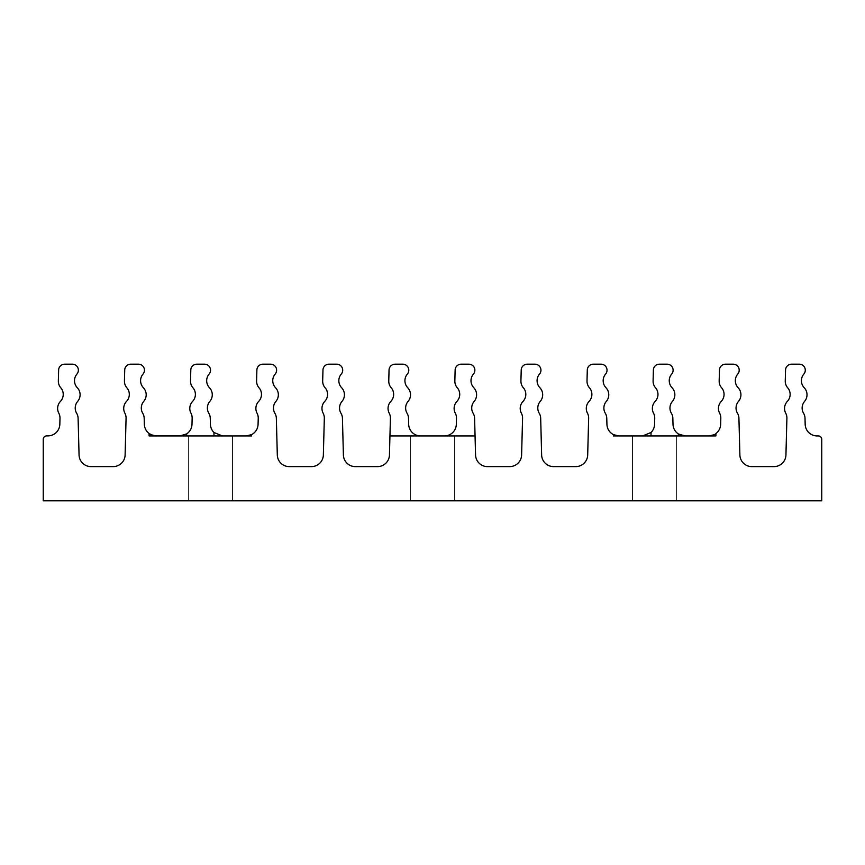 <?xml version="1.0" encoding="UTF-8"?>
<svg xmlns="http://www.w3.org/2000/svg" width="865" height="865" viewBox="0 0 865 865"><rect width="100%" height="100%" fill="white"/><g stroke="black" fill="none" stroke-linecap="round" stroke-linejoin="round"><path stroke-width="0.65" stroke-dasharray="4.33 3.24" d="M222.37 435.938L213.969 432.489A11.948 11.948 0 0 1 210.422 424.304L210.271 418.249A10.239 10.239 0 0 0 208.833 413.275A10.239 10.239 0 0 1 209.827 401.403A10.239 10.239 0 0 0 209.471 387.725A10.239 10.239 0 0 1 209.114 374.058A5.99 5.99 0 0 0 204.551 364.187L196.787 364.187A5.99 5.99 0 0 0 190.797 370.015L190.516 380.903A10.239 10.239 0 0 0 193.436 388.342A10.239 10.239 0 0 1 192.592 401.403A10.239 10.239 0 0 0 190.981 413.211A10.239 10.239 0 0 1 192.149 418.249L191.998 424.25A11.948 11.948 0 0 1 186.656 433.895L186.656 435.938L222.37 435.938L149.094 435.938L186.656 435.938M149.504 433.776L149.094 433.484A11.948 11.948 0 0 1 144.347 424.25L144.185 418.249A10.239 10.239 0 0 0 142.747 413.275A10.239 10.239 0 0 1 143.741 401.403A10.239 10.239 0 0 0 143.385 387.725A10.239 10.239 0 0 1 143.028 374.058A5.99 5.99 0 0 0 138.465 364.187L130.702 364.187A5.99 5.99 0 0 0 124.722 370.015L124.43 380.903A10.239 10.239 0 0 0 127.35 388.342A10.239 10.239 0 0 1 126.517 401.403A10.239 10.239 0 0 0 124.895 413.211A10.239 10.239 0 0 1 126.074 418.249L125.111 454.979A11.948 11.948 0 0 1 113.164 466.613L91.009 466.613A11.948 11.948 0 0 1 79.061 454.979L78.099 418.249A10.239 10.239 0 0 0 76.661 413.275A10.239 10.239 0 0 1 77.655 401.403A10.239 10.239 0 0 0 77.299 387.725A10.239 10.239 0 0 1 76.942 374.058A5.99 5.99 0 0 0 72.379 364.187L64.626 364.187A5.99 5.99 0 0 0 58.636 370.015L58.344 380.903A10.239 10.239 0 0 0 61.264 388.342A10.239 10.239 0 0 1 60.431 401.403A10.239 10.239 0 0 0 58.809 413.211A10.239 10.239 0 0 1 59.988 418.249L59.836 424.25A11.948 11.948 0 0 1 47.889 435.884L46.667 435.884A3.417 3.417 0 0 0 43.25 439.301L43.25 500.813L821.75 500.813L821.75 439.355A3.417 3.417 0 0 0 818.333 435.938L817.122 435.938A11.948 11.948 0 0 1 805.174 424.304L805.012 418.249A10.239 10.239 0 0 0 803.574 413.275A10.239 10.239 0 0 1 804.569 401.403A10.239 10.239 0 0 0 804.212 387.725A10.239 10.239 0 0 1 803.855 374.058A5.99 5.99 0 0 0 799.292 364.187L791.529 364.187A5.99 5.99 0 0 0 785.55 370.015L785.258 380.903A10.239 10.239 0 0 0 788.177 388.342A10.239 10.239 0 0 1 787.345 401.403A10.239 10.239 0 0 0 785.723 413.211A10.239 10.239 0 0 1 786.901 418.249L785.939 454.979A11.948 11.948 0 0 1 773.991 466.613L751.836 466.613A11.948 11.948 0 0 1 739.889 454.979L738.926 418.249A10.239 10.239 0 0 0 737.488 413.275A10.239 10.239 0 0 1 738.483 401.403A10.239 10.239 0 0 0 738.126 387.725A10.239 10.239 0 0 1 737.769 374.058A5.99 5.99 0 0 0 733.206 364.187L725.454 364.187A5.99 5.99 0 0 0 719.464 370.015L719.172 380.903A10.239 10.239 0 0 0 722.091 388.342A10.239 10.239 0 0 1 721.259 401.403A10.239 10.239 0 0 0 719.637 413.211A10.239 10.239 0 0 1 720.815 418.249L720.653 424.304A11.948 11.948 0 0 1 715.906 433.538L715.906 435.938L708.705 435.938L715.906 435.938L715.906 433.538L715.906 435.938L613.469 435.938L618.864 435.938L613.469 435.938L613.469 434.652L615.101 435.333M684.95 435.938L678.344 433.949A11.948 11.948 0 0 1 673.002 424.304L672.851 418.249A10.239 10.239 0 0 0 671.402 413.275A10.239 10.239 0 0 1 672.408 401.403A10.239 10.239 0 0 0 672.051 387.725A10.239 10.239 0 0 1 671.694 374.058A5.99 5.99 0 0 0 667.131 364.187L659.368 364.187A5.99 5.99 0 0 0 653.378 370.015L653.097 380.903A10.239 10.239 0 0 0 656.016 388.342A10.239 10.239 0 0 1 655.173 401.403A10.239 10.239 0 0 0 653.551 413.211A10.239 10.239 0 0 1 654.729 418.249L654.578 424.304A11.948 11.948 0 0 1 651.031 432.489L642.63 435.938L684.95 435.938L642.63 435.938M420.617 435.938A11.948 11.948 0 0 1 408.669 424.304L408.518 418.249A10.239 10.239 0 0 0 407.08 413.275A10.239 10.239 0 0 1 408.075 401.403A10.239 10.239 0 0 0 407.718 387.725A10.239 10.239 0 0 1 407.361 374.058A5.99 5.99 0 0 0 402.798 364.187L395.035 364.187A5.99 5.99 0 0 0 389.045 370.015L388.763 380.903A10.239 10.239 0 0 0 391.683 388.342A10.239 10.239 0 0 1 390.839 401.403A10.239 10.239 0 0 0 389.228 413.211A10.239 10.239 0 0 1 390.407 418.249L389.942 435.938L420.617 435.938L389.942 435.938L389.445 454.979A11.948 11.948 0 0 1 377.497 466.613L355.342 466.613A11.948 11.948 0 0 1 343.394 454.979L342.432 418.249A10.239 10.239 0 0 0 340.994 413.275A10.239 10.239 0 0 1 341.989 401.403A10.239 10.239 0 0 0 341.632 387.725A10.239 10.239 0 0 1 341.275 374.058A5.99 5.99 0 0 0 336.712 364.187L328.96 364.187A5.99 5.99 0 0 0 322.969 370.015L322.677 380.903A10.239 10.239 0 0 0 325.597 388.342A10.239 10.239 0 0 1 324.764 401.403A10.239 10.239 0 0 0 323.142 413.211A10.239 10.239 0 0 1 324.321 418.249L323.359 454.979A11.948 11.948 0 0 1 311.411 466.613L289.256 466.613A11.948 11.948 0 0 1 277.308 454.979L276.346 418.249A10.239 10.239 0 0 0 274.908 413.275A10.239 10.239 0 0 1 275.913 401.403A10.239 10.239 0 0 0 275.546 387.725A10.239 10.239 0 0 1 275.189 374.058A5.99 5.99 0 0 0 270.626 364.187L262.874 364.187A5.99 5.99 0 0 0 256.883 370.015L256.602 380.903A10.239 10.239 0 0 0 259.511 388.342A10.239 10.239 0 0 1 258.678 401.403A10.239 10.239 0 0 0 257.056 413.211A10.239 10.239 0 0 1 258.235 418.249L258.073 424.304A11.948 11.948 0 0 1 251.531 434.652L251.531 435.938L246.136 435.938L251.531 434.652L251.531 435.938L251.531 434.652M461.121 364.187A5.99 5.99 0 0 0 455.131 370.015L454.849 380.903A10.239 10.239 0 0 0 457.769 388.342A10.239 10.239 0 0 1 456.925 401.403A10.239 10.239 0 0 0 455.304 413.211A10.239 10.239 0 0 1 456.482 418.249L456.331 424.304A11.948 11.948 0 0 1 444.383 435.938L475.058 435.938L474.593 418.249A10.239 10.239 0 0 0 473.155 413.275A10.239 10.239 0 0 1 474.161 401.403A10.239 10.239 0 0 0 473.804 387.725A10.239 10.239 0 0 1 473.436 374.058A5.99 5.99 0 0 0 468.873 364.187L461.121 364.187M613.469 434.652L613.469 435.938L613.469 434.652A11.948 11.948 0 0 1 606.927 424.304L606.765 418.249A10.239 10.239 0 0 0 605.327 413.275A10.239 10.239 0 0 1 606.322 401.403A10.239 10.239 0 0 0 605.965 387.725A10.239 10.239 0 0 1 605.608 374.058A5.99 5.99 0 0 0 601.045 364.187L593.282 364.187A5.99 5.99 0 0 0 587.292 370.015L587.011 380.903A10.239 10.239 0 0 0 589.93 388.342A10.239 10.239 0 0 1 589.087 401.403A10.239 10.239 0 0 0 587.476 413.211A10.239 10.239 0 0 1 588.654 418.249L587.692 454.979A11.948 11.948 0 0 1 575.744 466.613L553.589 466.613A11.948 11.948 0 0 1 541.641 454.979L540.679 418.249A10.239 10.239 0 0 0 539.241 413.275A10.239 10.239 0 0 1 540.236 401.403A10.239 10.239 0 0 0 539.879 387.725A10.239 10.239 0 0 1 539.522 374.058A5.99 5.99 0 0 0 534.959 364.187L527.207 364.187A5.99 5.99 0 0 0 521.217 370.015L520.925 380.903A10.239 10.239 0 0 0 523.844 388.342A10.239 10.239 0 0 1 523.011 401.403A10.239 10.239 0 0 0 521.39 413.211A10.239 10.239 0 0 1 522.568 418.249L521.606 454.979A11.948 11.948 0 0 1 509.658 466.613L487.503 466.613A11.948 11.948 0 0 1 475.555 454.979L475.058 435.938L444.383 435.938M153.192 435.473L180.05 435.884L186.656 433.895M246.136 435.938L149.094 435.938L149.094 433.484M210.563 435.938L188.624 435.938L210.563 435.938M654.437 435.938L632.499 435.938L654.437 435.938M432.5 435.938L410.561 435.938L432.5 435.938M475.058 435.938L389.942 435.938M432.5 500.813L410.561 500.813L432.5 500.813M210.563 500.813L188.624 500.813L210.563 500.813M654.437 500.813L632.499 500.813L654.437 500.813M213.969 432.489L213.969 435.938M651.031 432.489L651.031 435.938M678.344 433.949L678.344 435.938M454.439 500.813L454.439 435.938L454.439 500.813M410.561 500.813L410.561 435.938L410.561 500.813M232.501 500.813L232.501 435.938L232.501 500.813M188.624 500.813L188.624 435.938L188.624 500.813M676.376 500.813L676.376 435.938L676.376 500.813M632.499 500.813L632.499 435.938L632.499 500.813"/><path stroke-width="1.3" d="M444.383 435.938A11.948 11.948 0 0 0 456.331 424.304L456.482 418.249A10.239 10.239 0 0 0 455.304 413.211A10.239 10.239 0 0 1 456.925 401.403A10.239 10.239 0 0 0 457.769 388.342A10.239 10.239 0 0 1 454.849 380.903L455.131 370.015A5.99 5.99 0 0 1 461.121 364.187L468.873 364.187A5.99 5.99 0 0 1 473.436 374.058A10.239 10.239 0 0 0 473.804 387.725A10.239 10.239 0 0 1 474.161 401.403A10.239 10.239 0 0 0 473.155 413.275A10.239 10.239 0 0 1 474.593 418.249L475.058 435.938L389.942 435.938L389.445 454.979A11.948 11.948 0 0 1 377.497 466.613L355.342 466.613A11.948 11.948 0 0 1 343.394 454.979L342.432 418.249A10.239 10.239 0 0 0 340.994 413.275A10.239 10.239 0 0 1 341.989 401.403A10.239 10.239 0 0 0 341.632 387.725A10.239 10.239 0 0 1 341.275 374.058A5.99 5.99 0 0 0 336.712 364.187L328.96 364.187A5.99 5.99 0 0 0 322.969 370.015L322.677 380.903A10.239 10.239 0 0 0 325.597 388.342A10.239 10.239 0 0 1 324.764 401.403A10.239 10.239 0 0 0 323.142 413.211A10.239 10.239 0 0 1 324.321 418.249L323.359 454.979A11.948 11.948 0 0 1 311.411 466.613L289.256 466.613A11.948 11.948 0 0 1 277.308 454.979L276.346 418.249A10.239 10.239 0 0 0 274.908 413.275A10.239 10.239 0 0 1 275.913 401.403A10.239 10.239 0 0 0 275.546 387.725A10.239 10.239 0 0 1 275.189 374.058A5.99 5.99 0 0 0 270.626 364.187L262.874 364.187A5.99 5.99 0 0 0 256.883 370.015L256.602 380.903A10.239 10.239 0 0 0 259.511 388.342A10.239 10.239 0 0 1 258.678 401.403A10.239 10.239 0 0 0 257.056 413.211A10.239 10.239 0 0 1 258.235 418.249L258.073 424.304A11.948 11.948 0 0 1 251.531 434.652L251.531 435.938L149.094 435.938L149.094 433.484C149.158 434.208 151.548 435.009 156.284 435.884L180.05 435.884L186.656 433.895A11.948 11.948 0 0 0 191.998 424.25L192.149 418.249A10.239 10.239 0 0 0 190.981 413.211A10.239 10.239 0 0 1 192.592 401.403A10.239 10.239 0 0 0 193.436 388.342A10.239 10.239 0 0 1 190.516 380.903L190.797 370.015A5.99 5.99 0 0 1 196.787 364.187L204.551 364.187A5.99 5.99 0 0 1 209.114 374.058A10.239 10.239 0 0 0 209.471 387.725A10.239 10.239 0 0 1 209.827 401.403A10.239 10.239 0 0 0 208.833 413.275A10.239 10.239 0 0 1 210.271 418.249L210.422 424.304A11.948 11.948 0 0 0 213.969 432.489L222.37 435.938M615.101 435.333L618.864 435.938L613.469 434.652L613.469 435.938L715.906 435.938L715.906 433.538A11.948 11.948 0 0 0 720.653 424.304L720.815 418.249A10.239 10.239 0 0 0 719.637 413.211A10.239 10.239 0 0 1 721.259 401.403A10.239 10.239 0 0 0 722.091 388.342A10.239 10.239 0 0 1 719.172 380.903L719.464 370.015A5.99 5.99 0 0 1 725.454 364.187L733.206 364.187A5.99 5.99 0 0 1 737.769 374.058A10.239 10.239 0 0 0 738.126 387.725A10.239 10.239 0 0 1 738.483 401.403A10.239 10.239 0 0 0 737.488 413.275A10.239 10.239 0 0 1 738.926 418.249L739.889 454.979A11.948 11.948 0 0 0 751.836 466.613L773.991 466.613A11.948 11.948 0 0 0 785.939 454.979L786.901 418.249A10.239 10.239 0 0 0 785.723 413.211A10.239 10.239 0 0 1 787.345 401.403A10.239 10.239 0 0 0 788.177 388.342A10.239 10.239 0 0 1 785.258 380.903L785.55 370.015A5.99 5.99 0 0 1 791.529 364.187L799.292 364.187A5.99 5.99 0 0 1 803.855 374.058A10.239 10.239 0 0 0 804.212 387.725A10.239 10.239 0 0 1 804.569 401.403A10.239 10.239 0 0 0 803.574 413.275A10.239 10.239 0 0 1 805.012 418.249L805.174 424.304A11.948 11.948 0 0 0 817.122 435.938L818.333 435.938A3.417 3.417 0 0 1 821.75 439.355L821.75 500.813L43.25 500.813L43.25 439.301A3.417 3.417 0 0 1 46.667 435.884L47.889 435.884A11.948 11.948 0 0 0 59.836 424.25L59.988 418.249A10.239 10.239 0 0 0 58.809 413.211A10.239 10.239 0 0 1 60.431 401.403A10.239 10.239 0 0 0 61.264 388.342A10.239 10.239 0 0 1 58.344 380.903L58.636 370.015A5.99 5.99 0 0 1 64.626 364.187L72.379 364.187A5.99 5.99 0 0 1 76.942 374.058A10.239 10.239 0 0 0 77.299 387.725A10.239 10.239 0 0 1 77.655 401.403A10.239 10.239 0 0 0 76.661 413.275A10.239 10.239 0 0 1 78.099 418.249L79.061 454.979A11.948 11.948 0 0 0 91.009 466.613L113.164 466.613A11.948 11.948 0 0 0 125.111 454.979L126.074 418.249A10.239 10.239 0 0 0 124.895 413.211A10.239 10.239 0 0 1 126.517 401.403A10.239 10.239 0 0 0 127.35 388.342A10.239 10.239 0 0 1 124.43 380.903L124.722 370.015A5.99 5.99 0 0 1 130.702 364.187L138.465 364.187A5.99 5.99 0 0 1 143.028 374.058A10.239 10.239 0 0 0 143.385 387.725A10.239 10.239 0 0 1 143.741 401.403A10.239 10.239 0 0 0 142.747 413.275A10.239 10.239 0 0 1 144.185 418.249L144.347 424.25A11.948 11.948 0 0 0 149.094 433.484M642.63 435.938L651.031 432.489A11.948 11.948 0 0 0 654.578 424.304L654.729 418.249A10.239 10.239 0 0 0 653.551 413.211A10.239 10.239 0 0 1 655.173 401.403A10.239 10.239 0 0 0 656.016 388.342A10.239 10.239 0 0 1 653.097 380.903L653.378 370.015A5.99 5.99 0 0 1 659.368 364.187L667.131 364.187A5.99 5.99 0 0 1 671.694 374.058A10.239 10.239 0 0 0 672.051 387.725A10.239 10.239 0 0 1 672.408 401.403A10.239 10.239 0 0 0 671.402 413.275A10.239 10.239 0 0 1 672.851 418.249L673.002 424.304A11.948 11.948 0 0 0 678.344 433.949L684.95 435.938M389.942 435.938L390.407 418.249A10.239 10.239 0 0 0 389.228 413.211A10.239 10.239 0 0 1 390.839 401.403A10.239 10.239 0 0 0 391.683 388.342A10.239 10.239 0 0 1 388.763 380.903L389.045 370.015A5.99 5.99 0 0 1 395.035 364.187L402.798 364.187A5.99 5.99 0 0 1 407.361 374.058A10.239 10.239 0 0 0 407.718 387.725A10.239 10.239 0 0 1 408.075 401.403A10.239 10.239 0 0 0 407.08 413.275A10.239 10.239 0 0 1 408.518 418.249L408.669 424.304A11.948 11.948 0 0 0 420.617 435.938M475.058 435.938L475.555 454.979A11.948 11.948 0 0 0 487.503 466.613L509.658 466.613A11.948 11.948 0 0 0 521.606 454.979L522.568 418.249A10.239 10.239 0 0 0 521.39 413.211A10.239 10.239 0 0 1 523.011 401.403A10.239 10.239 0 0 0 523.844 388.342A10.239 10.239 0 0 1 520.925 380.903L521.217 370.015A5.99 5.99 0 0 1 527.207 364.187L534.959 364.187A5.99 5.99 0 0 1 539.522 374.058A10.239 10.239 0 0 0 539.879 387.725A10.239 10.239 0 0 1 540.236 401.403A10.239 10.239 0 0 0 539.241 413.275A10.239 10.239 0 0 1 540.679 418.249L541.641 454.979A11.948 11.948 0 0 0 553.589 466.613L575.744 466.613A11.948 11.948 0 0 0 587.692 454.979L588.654 418.249A10.239 10.239 0 0 0 587.476 413.211A10.239 10.239 0 0 1 589.087 401.403A10.239 10.239 0 0 0 589.93 388.342A10.239 10.239 0 0 1 587.011 380.903L587.292 370.015A5.99 5.99 0 0 1 593.282 364.187L601.045 364.187A5.99 5.99 0 0 1 605.608 374.058A10.239 10.239 0 0 0 605.965 387.725A10.239 10.239 0 0 1 606.322 401.403A10.239 10.239 0 0 0 605.327 413.275A10.239 10.239 0 0 1 606.765 418.249L606.927 424.304A11.948 11.948 0 0 0 613.469 434.652M251.531 434.652L246.136 435.938M153.192 435.473L149.504 433.776M715.906 433.538C715.842 434.262 713.452 435.063 708.705 435.938C713.452 435.063 715.842 434.262 715.906 433.538M213.969 432.489L213.969 435.938M186.656 433.895L186.656 435.938M678.344 433.949L678.344 435.938M651.031 432.489L651.031 435.938"/></g></svg>
